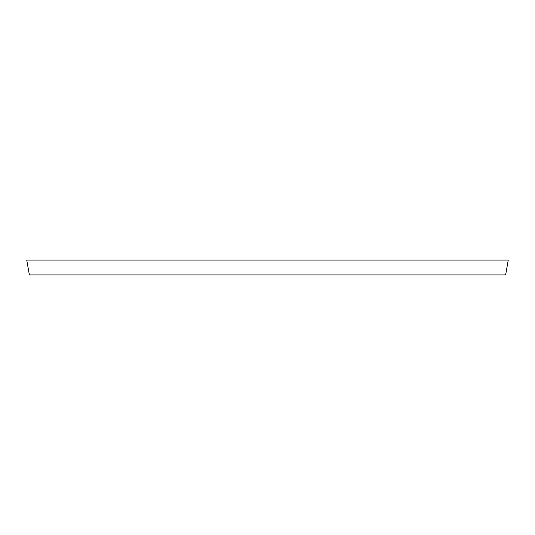 <?xml version="1.0" encoding="UTF-8"?>
<svg xmlns="http://www.w3.org/2000/svg" width="535" height="535" viewBox="0 0 535 535"><rect width="100%" height="100%" fill="white"/><g stroke="black" fill="none" stroke-linecap="round" stroke-linejoin="round"><path stroke-width="0.8" d="M508.25 260.09L26.75 260.09L29.365 274.91L505.635 274.91L508.25 260.09"/></g></svg>
